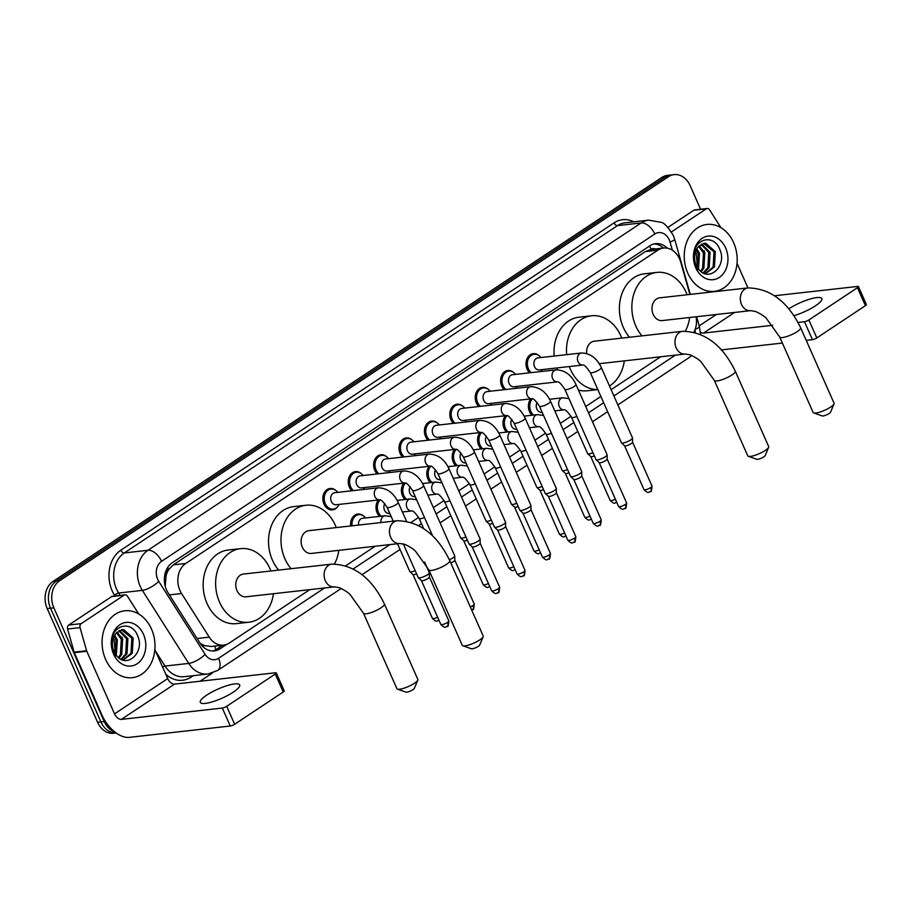 <?xml version="1.0" encoding="UTF-8"?>
<svg xmlns="http://www.w3.org/2000/svg" width="912" height="912" viewBox="0 0 912 912"><rect width="100%" height="100%" fill="white"/><g stroke="black" fill="none" stroke-linecap="round" stroke-linejoin="round"><path stroke-width="1.37" d="M542.423 415.097A10.1 7.912 -96.4 0 0 543.107 414.424A10.773 8.436 -96.4 0 1 542.537 415.131M531.981 415.245A10.773 8.436 -96.4 0 1 529.507 411.665A10.773 8.436 -96.4 0 1 530.795 398.875M517.72 431.296A10.773 8.436 -96.4 0 1 517.15 431.992M506.582 432.094A10.773 8.436 -96.4 0 1 504.119 428.515A10.773 8.436 -96.4 0 1 505.396 415.724M491.625 448.807A10.1 7.912 -96.4 0 0 492.309 448.134A10.773 8.436 -96.4 0 1 491.75 448.841M481.183 448.955A10.773 8.436 -96.4 0 1 478.72 445.375A10.773 8.436 -96.4 0 1 479.997 432.573M466.237 465.656A10.1 7.912 -96.4 0 0 466.921 464.983A10.773 8.436 -96.4 0 1 466.351 465.69M455.795 465.804A10.773 8.436 -96.4 0 1 453.321 462.224A10.773 8.436 -96.4 0 1 454.609 449.434M441.533 481.855A10.773 8.436 -96.4 0 1 440.963 482.551M430.396 482.653A10.773 8.436 -96.4 0 1 427.933 479.074A10.773 8.436 -96.4 0 1 429.21 466.283M415.439 499.366A10.1 7.912 -96.4 0 0 416.134 498.682A10.773 8.436 -96.4 0 1 415.564 499.4M404.996 499.514A10.773 8.436 -96.4 0 1 402.534 495.934A10.773 8.436 -96.4 0 1 403.811 483.132M390.051 516.215A10.1 7.912 -96.4 0 0 390.735 515.542A10.773 8.436 -96.4 0 1 390.165 516.249M379.609 516.363A10.773 8.436 -96.4 0 1 377.135 512.783A10.773 8.436 -96.4 0 1 378.423 499.993M504.211 389.663A10.773 8.436 -96.4 0 1 501.737 386.084A10.773 8.436 -96.4 0 1 507.87 370.511A10.773 8.436 -96.4 0 1 513.718 372.563M478.811 406.513A10.773 8.436 -96.4 0 1 476.349 402.933A10.773 8.436 -96.4 0 1 482.482 387.361A10.773 8.436 -96.4 0 1 488.319 389.413M453.424 423.373A10.773 8.436 -96.4 0 1 450.95 419.794A10.773 8.436 -96.4 0 1 457.083 404.221A10.773 8.436 -96.4 0 1 462.92 406.262M428.024 440.222A10.773 8.436 -96.4 0 1 425.551 436.643A10.773 8.436 -96.4 0 1 431.684 421.07A10.773 8.436 -96.4 0 1 437.532 423.122M529.61 372.814A10.773 8.436 -96.4 0 1 527.136 369.235A10.773 8.436 -96.4 0 1 533.269 353.662A10.773 8.436 -96.4 0 1 539.106 355.703M402.625 457.072A10.773 8.436 -96.4 0 1 400.163 453.492A10.773 8.436 -96.4 0 1 406.296 437.92A10.773 8.436 -96.4 0 1 412.133 439.972M377.237 473.932A10.773 8.436 -96.4 0 1 374.764 470.353A10.773 8.436 -96.4 0 1 380.897 454.78A10.773 8.436 -96.4 0 1 386.734 456.821M351.838 490.781A10.773 8.436 -96.4 0 1 349.364 487.202A10.773 8.436 -96.4 0 1 355.498 471.629A10.773 8.436 -96.4 0 1 361.346 473.681M337.759 506.593A10.773 8.436 -96.4 0 1 332.515 509.888A10.773 8.436 -96.4 0 1 323.977 504.051A10.773 8.436 -96.4 0 1 330.11 488.479A10.773 8.436 -96.4 0 1 335.947 490.531M689.882 294.451L680.774 262.246A20.201 15.823 83.6 0 0 679.6 258.985A20.201 15.823 83.6 0 0 663.594 248.041A20.201 15.823 83.6 0 0 657.894 250.15L185.763 563.468A20.201 15.823 83.6 0 0 181.556 593.541L209.247 637.146A20.201 15.823 83.6 0 0 223.668 645.103A20.201 15.823 83.6 0 0 229.368 642.994L309.784 589.631M166.041 575.962A20.201 15.823 -96.4 0 1 168.891 569.339L168.64 569.498A6.737 5.278 83.6 0 0 166.041 575.962L165.22 586.279M655.295 248.976A6.737 5.278 83.6 0 0 651.134 249.307L650.894 249.478A20.201 15.823 -96.4 0 1 651.134 249.443L663.594 248.041M200.161 643.325L204.311 645.536L211.185 646.505L223.668 645.103M650.894 249.478L645.4 251.552L173.269 564.87L168.891 569.339M693.975 332.116A20.201 15.823 83.6 0 0 696.084 316.783M345.819 565.725L375.151 546.254M411.187 522.337L418.642 517.389M433.348 507.631L444.041 500.54M458.747 490.781L469.429 483.691M484.135 473.932L494.828 466.83M509.534 457.072L520.228 449.981M534.934 440.222L545.615 433.132M560.321 423.373L571.015 416.271M585.721 406.513L600.871 396.458M611.12 389.663L660.641 356.797M350.721 525.962A10.773 8.436 -96.4 0 1 357.869 514.06A10.773 8.436 -96.4 0 1 363.717 516.112M667.31 248.178A20.201 15.823 83.6 0 0 655.614 243.652A20.201 15.823 83.6 0 0 649.914 245.761L172.265 562.727A20.201 15.823 83.6 0 0 168.07 592.8L199.91 642.949A20.201 15.823 83.6 0 0 214.331 650.906A20.201 15.823 83.6 0 0 220.031 648.808L226.723 644.362M653.972 243.949A20.201 15.823 -96.4 0 1 663.469 248.053M121.98 637.123A26.927 21.101 -96.4 0 1 122.744 639.551A26.927 21.101 -96.4 0 0 121.98 637.123M704.144 250.789A26.927 21.101 -96.4 0 1 704.908 253.205A26.927 21.101 -96.4 0 0 704.144 250.789M114.73 731.903A20.201 15.823 -96.4 0 1 104.264 721.574L53.854 607.814A20.201 15.823 -96.4 0 1 59.645 580.727L668.393 176.746A20.201 15.823 -96.4 0 1 674.093 174.637A20.201 15.823 -96.4 0 1 690.11 185.581L700.598 209.258M212.416 673.045L200.059 681.241M116.155 732.974L113.624 733.259A20.201 15.823 -96.4 0 1 97.607 722.315L47.196 608.566A20.201 15.823 -96.4 0 1 52.987 581.468L661.747 177.498L665.065 177.122A20.201 15.823 -96.4 0 1 670.776 175.013A20.201 15.823 -96.4 0 0 665.065 177.122L56.316 581.104L665.065 177.122L668.393 176.746M47.196 608.566L50.525 608.19A20.201 15.823 -96.4 0 1 56.316 581.104A20.201 15.823 -96.4 0 0 50.525 608.19L100.936 721.951L50.525 608.19L53.854 607.814M116.12 732.952A20.201 15.823 -96.4 0 1 100.936 721.951A20.201 15.823 -96.4 0 0 116.12 732.952M222.676 645.217L216.714 649.173A20.201 15.823 -96.4 0 1 212.656 650.986M661.747 177.498A20.201 15.823 -96.4 0 1 667.447 175.389L674.093 174.637M687.785 273.098A33.664 26.38 -96.4 0 1 706.948 224.443A33.664 26.38 -96.4 0 1 733.624 242.672A33.664 26.38 -96.4 0 1 714.461 291.338A33.664 26.38 -96.4 0 1 687.785 273.098M705.147 273.725L713.138 267.056L714.005 251.803L703.608 243.401M705.386 273.794L714.461 266.908L715.327 251.655L705.831 243.276L704.258 243.299L697.76 247.46A15.219 11.924 -96.4 0 0 696.187 265.232A15.219 11.924 -96.4 0 0 698.581 269.108C709 283.085 727.012 265.882 720.081 250.207C714.62 233.54 694.169 237.986 693.85 255.36L695.89 266.999L697.566 270.089L695.936 266.783C693.109 258.826 693.713 252.385 697.76 247.46M703.129 272.905L707.872 267.649L708.738 252.396L701.054 244.359M703.711 273.19L709.183 267.501L710.049 252.248L701.681 244.04M700.576 271.172L702.593 268.242L703.46 252.989L698.603 246.377M701.237 271.708L703.904 268.094L704.771 252.841L699.208 245.761M697.726 267.991L698.182 253.582L696.244 249.934M698.478 268.983L699.493 253.433L696.825 248.839M725.644 247.973A21.945 17.203 -96.4 0 1 719.351 277.408A21.945 17.203 -96.4 0 1 695.765 267.809A21.945 17.203 -96.4 0 1 702.058 238.374A21.945 17.203 -96.4 0 1 725.644 247.973M696.255 253.069L697.441 267.569M793.942 315.666A21.546 4.993 -23.9 0 0 815.442 305.828A21.546 4.993 -23.9 0 0 821.837 298.589A21.546 4.993 -23.9 0 0 809.229 299.307A21.546 4.993 -23.9 0 0 788.846 308.815A21.546 4.993 -23.9 0 0 788.823 308.837M671.46 231.944L706.241 208.859L693.781 210.262A3.363 2.633 -96.4 0 1 694.727 209.908L707.199 208.506A3.363 2.633 83.6 0 0 706.241 208.859M667.96 227.396L693.781 210.262M858.443 286.585L866.4 304.551A3.363 0.775 156.1 0 1 865.397 305.68L857.44 287.713A3.363 0.775 -23.9 0 0 858.443 286.585A3.363 0.775 -23.9 0 0 857.656 286.425L774.562 295.762M816.81 337.919A3.363 0.775 156.1 0 1 812.444 339.674L804.475 321.708A3.363 0.775 -23.9 0 0 808.853 319.964L816.81 337.919L865.397 305.68M721.438 349.9L782.371 343.06M806.219 340.37L812.444 339.674M808.853 319.964L857.44 287.713M804.475 321.708L798.023 322.438M772.681 325.288L703.505 333.062A6.737 3.876 56.4 0 1 700.427 332.105M747.954 287.918L737.033 263.294M720.913 227.658L709.593 209.84A3.363 2.633 83.6 0 0 707.199 208.506M834.024 403.913L830.547 412.213A4.708 1.094 156.1 0 1 829.168 413.501A4.708 1.094 156.1 0 1 822.179 415.918L813.698 412.919A11.446 2.656 -23.9 0 0 830.672 407.048A11.446 2.656 -23.9 0 0 834.024 403.913A11.446 2.656 -23.9 0 0 834.07 403.207L800.633 327.761A11.446 2.656 156.1 0 1 797.236 331.603A11.446 2.656 156.1 0 1 786.406 336.653A11.446 2.656 156.1 0 1 779.714 337.041L813.139 412.475A11.446 2.656 -23.9 0 0 813.698 412.919M750.599 310.65A11.446 8.972 83.6 0 1 741.524 304.448A11.446 8.972 83.6 0 1 744.808 289.104A11.446 8.972 83.6 0 1 748.045 287.907L659.695 297.836A11.446 8.972 83.6 0 0 653.186 314.378A11.446 8.972 83.6 0 0 662.26 320.579L750.599 310.65L755.421 311.425C760.779 313.899 764.438 316.236 766.411 318.436L779.714 337.041M641.98 335.855A37.027 29.013 -96.4 0 1 635.767 325.937A37.027 29.013 -96.4 0 1 656.845 272.414A37.027 29.013 -96.4 0 1 686.189 292.478A37.027 29.013 -96.4 0 1 687.124 294.758M629.519 337.258A37.027 29.013 -96.4 0 1 623.295 327.34A37.027 29.013 -96.4 0 1 644.374 273.817L656.845 272.414M689.677 317.501A37.027 29.013 -96.4 0 1 685.345 331.113M768.656 447.29L765.179 455.59A4.708 1.094 156.1 0 1 763.8 456.878A4.708 1.094 156.1 0 1 756.812 459.295L748.33 456.296A11.446 2.656 -23.9 0 0 765.305 450.425A11.446 2.656 -23.9 0 0 768.656 447.29A11.446 2.656 -23.9 0 0 768.702 446.584L735.266 371.15A11.446 2.656 156.1 0 1 731.869 374.992A11.446 2.656 156.1 0 1 721.039 380.042A11.446 2.656 156.1 0 1 714.347 380.418L747.772 455.852A11.446 2.656 -23.9 0 0 748.33 456.296M599.23 363.694L685.231 354.027A11.446 8.972 83.6 0 1 676.157 347.837A11.446 8.972 83.6 0 1 679.44 332.481A11.446 8.972 83.6 0 1 682.678 331.284L594.328 341.213A11.446 8.972 83.6 0 0 586.69 353.48M597.793 389.515A37.027 29.013 -96.4 0 1 570.399 369.326A37.027 29.013 -96.4 0 1 569.282 366.544M566.66 354.654A37.027 29.013 -96.4 0 1 591.478 315.791A37.027 29.013 -96.4 0 1 620.821 335.855A37.027 29.013 -96.4 0 1 621.756 338.135M557.517 369.759A37.027 29.013 -96.4 0 1 556.81 367.946M554.188 356.056A37.027 29.013 -96.4 0 1 579.006 317.194L591.478 315.791M624.31 360.878A37.027 29.013 -96.4 0 1 609.478 385.981M597.827 389.595L587.282 390.781A37.027 29.013 -96.4 0 1 578.425 390.062M483.166 636.747L479.689 645.046A4.708 1.094 156.1 0 1 478.31 646.334A4.708 1.094 156.1 0 1 471.322 648.751L462.84 645.753A11.446 2.656 -23.9 0 0 479.815 639.882A11.446 2.656 -23.9 0 0 483.166 636.747A11.446 2.656 -23.9 0 0 483.212 636.04L449.776 560.606A11.446 2.656 156.1 0 1 446.378 564.448A11.446 2.656 156.1 0 1 435.548 569.498A11.446 2.656 156.1 0 1 428.857 569.875L462.281 645.308A11.446 2.656 -23.9 0 0 462.84 645.753M399.741 543.484A11.446 8.972 83.6 0 1 390.667 537.293A11.446 8.972 83.6 0 1 393.95 521.938A11.446 8.972 83.6 0 1 397.187 520.741L308.837 530.67A11.446 8.972 83.6 0 0 302.328 547.223A11.446 8.972 83.6 0 0 311.402 553.424L399.741 543.484L404.563 544.259C409.921 546.733 413.581 549.081 415.553 551.281L428.857 569.875M291.122 568.7A37.027 29.013 -96.4 0 1 284.909 558.782A37.027 29.013 -96.4 0 1 305.987 505.248A37.027 29.013 -96.4 0 1 335.331 525.312A37.027 29.013 -96.4 0 1 336.266 527.592M278.662 570.103A37.027 29.013 -96.4 0 1 272.437 560.173A37.027 29.013 -96.4 0 1 293.516 506.65L305.987 505.248M338.819 550.335A37.027 29.013 -96.4 0 1 334.487 563.947M417.799 680.135L414.322 688.423A4.708 1.094 156.1 0 1 412.942 689.711A4.708 1.094 156.1 0 1 405.954 692.14L397.472 689.141A11.446 2.656 -23.9 0 0 414.447 683.259A11.446 2.656 -23.9 0 0 417.799 680.135A11.446 2.656 -23.9 0 0 417.844 679.417L384.408 603.983A11.446 2.656 156.1 0 1 381.011 607.825A11.446 2.656 156.1 0 1 370.181 612.875A11.446 2.656 156.1 0 1 363.489 613.252L396.914 688.697A11.446 2.656 -23.9 0 0 397.472 689.141M334.373 586.872A11.446 8.972 83.6 0 1 325.299 580.67A11.446 8.972 83.6 0 1 328.582 565.315A11.446 8.972 83.6 0 1 331.82 564.118L243.47 574.058A11.446 8.972 83.6 0 0 236.96 590.6A11.446 8.972 83.6 0 0 246.035 596.801L334.373 586.872L339.196 587.636C344.554 590.121 348.213 592.458 350.185 594.658L363.489 613.252M273.452 593.712A37.027 29.013 -96.4 0 1 248.885 622.223A37.027 29.013 -96.4 0 1 219.541 602.159A37.027 29.013 -96.4 0 1 240.62 548.636A37.027 29.013 -96.4 0 1 269.963 568.689A37.027 29.013 -96.4 0 1 270.898 570.969M248.885 622.223L236.425 623.626A37.027 29.013 -96.4 0 1 207.07 603.562A37.027 29.013 -96.4 0 1 228.148 550.027L240.62 548.636M582.836 365.028L539.3 369.919A6.053 4.754 -96.4 0 1 534.5 366.635A6.053 4.754 -96.4 0 1 537.955 357.88L581.503 352.978A6.053 4.754 -96.4 0 0 579.53 353.799A6.053 4.754 -96.4 0 0 578.048 361.745A6.053 4.754 -96.4 0 0 582.836 365.028L582.848 365.028C584.045 364.515 586.519 367 590.258 372.495L621.403 442.787A6.053 1.402 156.1 0 0 621.482 442.901A6.053 1.402 156.1 0 0 622.816 443.072A6.053 1.402 156.1 0 0 630.682 439.915A6.053 1.402 156.1 0 0 632.506 438.022A6.053 1.402 156.1 0 0 632.483 437.874L601.327 367.593A6.053 1.402 156.1 0 1 599.537 369.622A6.053 1.402 156.1 0 1 599.264 369.793A6.053 1.402 156.1 0 1 593.632 372.347A6.053 1.402 156.1 0 1 590.258 372.495M531.229 372.632A10.1 7.912 -96.4 0 1 528.424 368.836A10.1 7.912 -96.4 0 1 534.17 354.232A10.1 7.912 -96.4 0 1 540.919 357.538M632.529 442.149A4.378 1.015 156.1 0 1 632.552 442.252A4.378 1.015 156.1 0 1 631.229 443.62A4.378 1.015 156.1 0 1 625.552 445.9A4.378 1.015 156.1 0 1 624.595 445.786A4.378 1.015 156.1 0 1 624.526 445.694M542.275 369.588A10.1 7.912 -96.4 0 1 541.124 371.515M557.437 381.877L513.912 386.768A6.053 4.754 -96.4 0 1 509.101 383.485A6.053 4.754 -96.4 0 1 512.555 374.729L556.103 369.839A6.053 4.754 -96.4 0 0 554.143 370.648A6.053 4.754 -96.4 0 0 552.649 378.594A6.053 4.754 -96.4 0 0 557.437 381.877L557.46 381.877C558.657 381.364 561.131 383.861 564.859 389.356L596.003 459.637A6.053 1.402 156.1 0 0 596.095 459.751A6.053 1.402 156.1 0 0 597.417 459.922A6.053 1.402 156.1 0 0 605.283 456.764A6.053 1.402 156.1 0 0 607.118 454.871A6.053 1.402 156.1 0 0 607.084 454.735L575.939 384.442A6.053 1.402 156.1 0 1 574.138 386.471A6.053 1.402 156.1 0 1 573.865 386.642A6.053 1.402 156.1 0 1 568.244 389.196A6.053 1.402 156.1 0 1 564.859 389.356M505.841 389.481A10.1 7.912 -96.4 0 1 503.036 385.685A10.1 7.912 -96.4 0 1 508.782 371.093A10.1 7.912 -96.4 0 1 515.519 374.399M607.141 459.01A4.378 1.015 156.1 0 1 607.164 459.101A4.378 1.015 156.1 0 1 605.842 460.48A4.378 1.015 156.1 0 1 600.153 462.76A4.378 1.015 156.1 0 1 599.195 462.635A4.378 1.015 156.1 0 1 599.138 462.555M516.876 386.437A10.1 7.912 -96.4 0 1 515.725 388.375M532.049 398.726L488.513 403.628A6.053 4.754 -96.4 0 1 483.713 400.345A6.053 4.754 -96.4 0 1 487.156 391.579L530.704 386.688A6.053 4.754 -96.4 0 0 528.743 387.497A6.053 4.754 -96.4 0 0 527.261 395.443A6.053 4.754 -96.4 0 0 532.049 398.726L532.061 398.726C533.258 398.225 535.732 400.71 539.459 406.205L570.616 476.497A6.053 1.402 156.1 0 0 570.695 476.611A6.053 1.402 156.1 0 0 572.029 476.782A6.053 1.402 156.1 0 0 579.895 473.613A6.053 1.402 156.1 0 0 581.719 471.721A6.053 1.402 156.1 0 0 581.685 471.584L550.54 401.291A6.053 1.402 156.1 0 1 548.739 403.332A6.053 1.402 156.1 0 1 548.477 403.503A6.053 1.402 156.1 0 1 542.845 406.057A6.053 1.402 156.1 0 1 539.459 406.205M480.442 406.33A10.1 7.912 -96.4 0 1 477.637 402.534A10.1 7.912 -96.4 0 1 483.383 387.942A10.1 7.912 -96.4 0 1 490.132 391.248M581.742 475.859A4.378 1.015 156.1 0 1 581.765 475.961A4.378 1.015 156.1 0 1 580.442 477.329A4.378 1.015 156.1 0 1 574.765 479.609A4.378 1.015 156.1 0 1 573.796 479.484A4.378 1.015 156.1 0 1 573.739 479.404L593.21 523.351C598.169 528.219 597.907 525.232 599.64 525.221A4.378 2.519 -123.6 0 0 599.914 521.276A4.378 1.015 156.1 0 1 595.775 523.203A4.378 1.015 156.1 0 1 593.21 523.351M491.477 403.286A10.1 7.912 -96.4 0 1 490.337 405.224M506.65 415.587L463.114 420.478A6.053 4.754 -96.4 0 1 458.314 417.194A6.053 4.754 -96.4 0 1 461.768 408.439L505.316 403.537A6.053 4.754 -96.4 0 0 503.344 404.358A6.053 4.754 -96.4 0 0 501.862 412.304A6.053 4.754 -96.4 0 0 506.65 415.587L506.662 415.587C507.859 415.074 510.332 417.559 514.072 423.054L545.216 493.346A6.053 1.402 156.1 0 0 545.296 493.46A6.053 1.402 156.1 0 0 546.63 493.631A6.053 1.402 156.1 0 0 554.496 490.474A6.053 1.402 156.1 0 0 556.32 488.581A6.053 1.402 156.1 0 0 556.297 488.433L525.141 418.152A6.053 1.402 156.1 0 1 523.351 420.181A6.053 1.402 156.1 0 1 523.078 420.352A6.053 1.402 156.1 0 1 517.446 422.906A6.053 1.402 156.1 0 1 514.072 423.054M455.054 423.191A10.1 7.912 -96.4 0 1 452.238 419.395A10.1 7.912 -96.4 0 1 457.984 404.791A10.1 7.912 -96.4 0 1 464.732 408.097M556.343 492.708A4.378 1.015 156.1 0 1 556.366 492.811A4.378 1.015 156.1 0 1 555.043 494.179A4.378 1.015 156.1 0 1 549.366 496.459A4.378 1.015 156.1 0 1 548.408 496.345A4.378 1.015 156.1 0 1 548.351 496.253M466.089 420.147A10.1 7.912 -96.4 0 1 464.938 422.074M481.251 432.436L437.726 437.327A6.053 4.754 -96.4 0 1 432.915 434.044A6.053 4.754 -96.4 0 1 436.369 425.288L479.917 420.398A6.053 4.754 -96.4 0 0 477.956 421.207A6.053 4.754 -96.4 0 0 476.463 429.153A6.053 4.754 -96.4 0 0 481.251 432.436L481.274 432.436C482.471 431.923 484.945 434.42 488.672 439.903L519.817 510.196A6.053 1.402 156.1 0 0 519.908 510.31A6.053 1.402 156.1 0 0 521.231 510.481A6.053 1.402 156.1 0 0 529.097 507.323A6.053 1.402 156.1 0 0 530.932 505.43A6.053 1.402 156.1 0 0 530.898 505.294L499.753 435.001A6.053 1.402 156.1 0 1 497.952 437.03A6.053 1.402 156.1 0 1 497.69 437.201A6.053 1.402 156.1 0 1 492.058 439.755A6.053 1.402 156.1 0 1 488.672 439.903M429.655 440.04A10.1 7.912 -96.4 0 1 426.85 436.244A10.1 7.912 -96.4 0 1 432.596 421.652A10.1 7.912 -96.4 0 1 439.333 424.958M530.955 509.569A4.378 1.015 156.1 0 1 530.978 509.66A4.378 1.015 156.1 0 1 529.655 511.028A4.378 1.015 156.1 0 1 523.967 513.319A4.378 1.015 156.1 0 1 523.009 513.194A4.378 1.015 156.1 0 1 522.952 513.114M440.69 436.996A10.1 7.912 -96.4 0 1 439.538 438.934M455.863 449.285L412.327 454.187A6.053 4.754 -96.4 0 1 407.527 450.904A6.053 4.754 -96.4 0 1 410.97 442.138L454.518 437.247A6.053 4.754 -96.4 0 0 452.557 438.056A6.053 4.754 -96.4 0 0 451.075 446.002A6.053 4.754 -96.4 0 0 455.863 449.285L455.852 449.285C457.072 448.772 459.545 451.269 463.273 456.764L494.429 527.056A6.053 1.402 156.1 0 0 494.509 527.17A6.053 1.402 156.1 0 0 495.843 527.33A6.053 1.402 156.1 0 0 503.709 524.172A6.053 1.402 156.1 0 0 505.533 522.28A6.053 1.402 156.1 0 0 505.499 522.143L474.354 451.85A6.053 1.402 156.1 0 1 472.553 453.891A6.053 1.402 156.1 0 1 472.291 454.062A6.053 1.402 156.1 0 1 466.659 456.604A6.053 1.402 156.1 0 1 463.273 456.764M404.255 456.889A10.1 7.912 -96.4 0 1 401.451 453.093A10.1 7.912 -96.4 0 1 407.197 438.501A10.1 7.912 -96.4 0 1 413.945 441.807M505.556 526.418A4.378 1.015 156.1 0 1 505.579 526.52A4.378 1.015 156.1 0 1 504.256 527.888A4.378 1.015 156.1 0 1 498.579 530.168A4.378 1.015 156.1 0 1 497.621 530.043A4.378 1.015 156.1 0 1 497.553 529.963L517.036 573.91C521.983 578.778 521.721 575.791 523.454 575.78A4.378 2.519 -123.6 0 0 523.727 571.835A4.378 1.015 156.1 0 1 519.589 573.762A4.378 1.015 156.1 0 1 517.036 573.91M415.291 453.845A10.1 7.912 -96.4 0 1 414.151 455.783M430.464 466.146L386.927 471.037A6.053 4.754 -96.4 0 1 382.128 467.753A6.053 4.754 -96.4 0 1 385.582 458.998L429.13 454.096A6.053 4.754 -96.4 0 0 427.158 454.917A6.053 4.754 -96.4 0 0 425.676 462.851A6.053 4.754 -96.4 0 0 430.464 466.146L430.475 466.135C431.684 465.633 434.146 468.118 437.885 473.613L469.03 543.905A6.053 1.402 156.1 0 0 469.11 544.019A6.053 1.402 156.1 0 0 470.444 544.19A6.053 1.402 156.1 0 0 478.31 541.033A6.053 1.402 156.1 0 0 480.134 539.14A6.053 1.402 156.1 0 0 480.111 538.992L448.955 468.7A6.053 1.402 156.1 0 1 447.165 470.74A6.053 1.402 156.1 0 1 446.891 470.911A6.053 1.402 156.1 0 1 441.26 473.465A6.053 1.402 156.1 0 1 437.885 473.613M378.868 473.75A10.1 7.912 -96.4 0 1 376.052 469.954A10.1 7.912 -96.4 0 1 381.797 455.35A10.1 7.912 -96.4 0 1 388.546 458.656M480.157 543.267A4.378 1.015 156.1 0 1 480.179 543.37A4.378 1.015 156.1 0 1 478.857 544.738A4.378 1.015 156.1 0 1 473.18 547.018A4.378 1.015 156.1 0 1 472.222 546.904A4.378 1.015 156.1 0 1 472.165 546.812M389.903 470.706A10.1 7.912 -96.4 0 1 388.751 472.633M356.729 484.603A6.053 4.754 -96.4 0 1 360.183 475.847L403.731 470.945A6.053 4.754 -96.4 0 0 401.77 471.766A6.053 4.754 -96.4 0 0 400.288 479.712A6.053 4.754 -96.4 0 0 405.065 482.995L361.54 487.886A6.053 4.754 -96.4 0 1 356.729 484.603M353.468 490.599A10.1 7.912 -96.4 0 1 350.664 486.803A10.1 7.912 -96.4 0 1 356.41 472.211A10.1 7.912 -96.4 0 1 363.147 475.517M432.63 535.914L412.486 490.462A6.053 1.402 156.1 0 0 415.872 490.314A6.053 1.402 156.1 0 0 421.504 487.76A6.053 1.402 156.1 0 0 421.766 487.589A6.053 1.402 156.1 0 0 423.567 485.56L454.712 555.853A6.053 1.402 156.1 0 1 454.746 555.989A6.053 1.402 156.1 0 1 452.911 557.882A6.053 1.402 156.1 0 1 449.388 559.74M454.769 560.128A4.378 1.015 156.1 0 1 454.792 560.219A4.378 1.015 156.1 0 1 453.469 561.587A4.378 1.015 156.1 0 1 450.824 562.978M364.504 487.555A10.1 7.912 -96.4 0 1 363.352 489.482M379.677 499.844L336.14 504.735A6.053 4.754 -96.4 0 1 331.341 501.452A6.053 4.754 -96.4 0 1 334.784 492.697L378.332 487.806A6.053 4.754 -96.4 0 0 376.371 488.615A6.053 4.754 -96.4 0 0 374.889 496.561A6.053 4.754 -96.4 0 0 379.677 499.844L379.688 499.844C380.885 499.331 383.359 501.828 387.087 507.323L393.232 521.185M339.104 504.404A10.1 7.912 -96.4 0 1 333.268 509.124A10.1 7.912 -96.4 0 1 325.265 503.652A10.1 7.912 -96.4 0 1 331.01 489.06A10.1 7.912 -96.4 0 1 337.759 492.366M424.582 562.009L429.313 572.702A6.053 1.402 156.1 0 1 429.347 572.839A6.053 1.402 156.1 0 1 427.523 574.731A6.053 1.402 156.1 0 1 419.657 577.889A6.053 1.402 156.1 0 1 418.323 577.729A6.053 1.402 156.1 0 1 418.243 577.615L403.286 543.871M429.37 576.977A4.378 1.015 156.1 0 1 429.392 577.079A4.378 1.015 156.1 0 1 428.07 578.447A4.378 1.015 156.1 0 1 422.393 580.727A4.378 1.015 156.1 0 1 421.435 580.602A4.378 1.015 156.1 0 1 421.367 580.522M542.161 412.292L541.671 412.349A6.053 4.754 -96.4 0 1 536.872 409.066A6.053 4.754 -96.4 0 1 537.168 402.466M592.948 452.74A6.053 1.402 156.1 0 1 589.004 453.868A6.053 1.402 156.1 0 1 587.681 453.697A6.053 1.402 156.1 0 1 587.59 453.583L571.516 417.308C567.788 411.814 565.315 409.317 564.095 409.83A6.053 4.754 -96.4 0 1 559.307 406.547A6.053 4.754 -96.4 0 1 560.8 398.601A6.053 4.754 -96.4 0 1 562.761 397.792L568.963 398.624M533.611 415.063A10.1 7.912 -96.4 0 1 530.795 411.266A10.1 7.912 -96.4 0 1 532.426 398.795M594.373 455.966A4.378 1.015 156.1 0 1 591.751 456.707A4.378 1.015 156.1 0 1 590.782 456.581A4.378 1.015 156.1 0 1 590.725 456.502M516.773 429.153L516.283 429.21A6.053 4.754 -96.4 0 1 511.472 425.927A6.053 4.754 -96.4 0 1 511.78 419.315M567.549 469.589A6.053 1.402 156.1 0 1 563.616 470.717A6.053 1.402 156.1 0 1 562.282 470.558A6.053 1.402 156.1 0 1 562.202 470.444L546.117 434.158C542.389 428.663 539.915 426.178 538.696 426.679A6.053 4.754 -96.4 0 1 533.919 423.396A6.053 4.754 -96.4 0 1 535.401 415.462A6.053 4.754 -96.4 0 1 537.362 414.641L543.575 415.473M508.212 431.912A10.1 7.912 -96.4 0 1 505.408 428.116A10.1 7.912 -96.4 0 1 507.026 415.644M568.985 472.815A4.378 1.015 156.1 0 1 566.352 473.556A4.378 1.015 156.1 0 1 565.394 473.431A4.378 1.015 156.1 0 1 565.326 473.351M517.708 431.273A10.1 7.912 -96.4 0 1 517.024 431.957M491.374 446.002L490.884 446.059A6.053 4.754 -96.4 0 1 486.085 442.776A6.053 4.754 -96.4 0 1 486.381 436.175M542.161 486.438A6.053 1.402 156.1 0 1 538.217 487.578A6.053 1.402 156.1 0 1 536.883 487.407A6.053 1.402 156.1 0 1 536.803 487.293L520.729 451.007C517.001 445.512 514.528 443.027 513.308 443.54A6.053 4.754 -96.4 0 1 508.52 440.257A6.053 4.754 -96.4 0 1 510.002 432.311A6.053 4.754 -96.4 0 1 511.974 431.49L518.176 432.322M482.813 448.772A10.1 7.912 -96.4 0 1 480.008 444.976A10.1 7.912 -96.4 0 1 481.627 432.505M543.586 489.676A4.378 1.015 156.1 0 1 540.953 490.405A4.378 1.015 156.1 0 1 539.995 490.291A4.378 1.015 156.1 0 1 539.938 490.2M465.975 462.851L465.485 462.908A6.053 4.754 -96.4 0 1 460.685 459.625A6.053 4.754 -96.4 0 1 460.993 453.025M516.762 503.299A6.053 1.402 156.1 0 1 512.818 504.427A6.053 1.402 156.1 0 1 511.495 504.256A6.053 1.402 156.1 0 1 511.404 504.142L495.33 467.867C491.602 462.373 489.128 459.876 487.909 460.389A6.053 4.754 -96.4 0 1 483.132 457.106A6.053 4.754 -96.4 0 1 484.614 449.16A6.053 4.754 -96.4 0 1 486.575 448.351L492.776 449.183M457.425 465.622A10.1 7.912 -96.4 0 1 454.609 461.825A10.1 7.912 -96.4 0 1 456.239 449.354M518.187 506.525A4.378 1.015 156.1 0 1 515.565 507.266A4.378 1.015 156.1 0 1 514.596 507.14A4.378 1.015 156.1 0 1 514.539 507.061M440.587 479.712L440.097 479.769A6.053 4.754 -96.4 0 1 435.298 476.486A6.053 4.754 -96.4 0 1 435.594 469.874M491.363 520.148A6.053 1.402 156.1 0 1 487.43 521.276A6.053 1.402 156.1 0 1 486.096 521.117A6.053 1.402 156.1 0 1 486.016 521.003L469.931 484.717C466.203 479.222 463.729 476.737 462.521 477.238A6.053 4.754 -96.4 0 1 457.733 473.955A6.053 4.754 -96.4 0 1 459.215 466.009A6.053 4.754 -96.4 0 1 461.176 465.2L467.389 466.032M432.026 482.471A10.1 7.912 -96.4 0 1 429.221 478.675A10.1 7.912 -96.4 0 1 430.84 466.203M492.799 523.374A4.378 1.015 156.1 0 1 490.166 524.115A4.378 1.015 156.1 0 1 489.208 523.99A4.378 1.015 156.1 0 1 489.14 523.91M441.522 481.832A10.1 7.912 -96.4 0 1 440.838 482.516M415.188 496.561L414.698 496.618A6.053 4.754 -96.4 0 1 409.898 493.335A6.053 4.754 -96.4 0 1 410.195 486.734M465.975 536.997A6.053 1.402 156.1 0 1 462.031 538.137A6.053 1.402 156.1 0 1 460.697 537.966A6.053 1.402 156.1 0 1 460.617 537.852L444.543 501.566C440.815 496.071 438.341 493.586 437.122 494.099A6.053 4.754 -96.4 0 1 432.334 490.816A6.053 4.754 -96.4 0 1 433.816 482.87A6.053 4.754 -96.4 0 1 435.788 482.049L441.989 482.881M406.627 499.331A10.1 7.912 -96.4 0 1 403.822 495.535A10.1 7.912 -96.4 0 1 405.441 483.064M467.4 540.235A4.378 1.015 156.1 0 1 464.767 540.964A4.378 1.015 156.1 0 1 463.809 540.85A4.378 1.015 156.1 0 1 463.752 540.759M389.789 513.41L389.299 513.467A6.053 4.754 -96.4 0 1 384.499 510.184A6.053 4.754 -96.4 0 1 384.807 503.584M381.239 516.181A10.1 7.912 -96.4 0 1 378.423 512.384A10.1 7.912 -96.4 0 1 380.053 499.913M358.541 525.084A6.053 4.754 -96.4 0 1 362.554 518.278L384.989 515.759A6.053 4.754 -96.4 0 0 383.029 516.568A6.053 4.754 -96.4 0 0 380.988 522.565M415.177 570.707A6.053 1.402 156.1 0 1 411.244 571.835A6.053 1.402 156.1 0 1 409.91 571.676A6.053 1.402 156.1 0 1 409.83 571.562L397.507 543.746M352.078 525.814A10.1 7.912 -96.4 0 1 358.781 514.642A10.1 7.912 -96.4 0 1 365.518 517.948M416.613 573.933A4.378 1.015 156.1 0 1 413.98 574.674A4.378 1.015 156.1 0 1 413.022 574.549A4.378 1.015 156.1 0 1 412.954 574.469M233.278 692.162A21.546 4.993 -23.9 0 0 239.674 684.923A21.546 4.993 -23.9 0 0 227.065 685.642A21.546 4.993 -23.9 0 0 206.682 695.149A21.546 4.993 -23.9 0 0 200.287 702.388A21.546 4.993 -23.9 0 0 212.895 701.67A21.546 4.993 -23.9 0 0 233.278 692.162M81.214 623.637A3.363 2.633 83.6 0 0 80.051 627.616L86.594 650.735A3.363 2.633 83.6 0 0 86.788 651.271L74.328 652.673A3.363 2.633 -96.4 0 1 74.123 652.137L67.591 629.018A3.363 2.633 -96.4 0 1 68.753 625.039L81.214 623.637L124.078 595.194L111.606 596.596A3.363 2.633 -96.4 0 1 112.564 596.243L125.024 594.852A3.363 2.633 83.6 0 0 124.078 595.194M68.753 625.039L111.606 596.596M74.328 652.673L102.064 715.282A26.927 15.515 -123.6 0 0 129.299 737.363L230.28 726.009L222.311 708.054L121.342 719.397A6.737 3.876 56.4 0 1 114.536 713.879L86.788 651.271M276.279 672.919L284.236 690.886A3.363 0.775 156.1 0 1 283.233 692.014L275.276 674.048A3.363 0.775 -23.9 0 0 276.279 672.919A3.363 0.775 -23.9 0 0 275.492 672.76L174.511 684.114A6.737 3.876 56.4 0 1 167.705 678.596L154.869 649.629M222.311 708.054A3.363 0.775 -23.9 0 0 226.689 706.298L234.646 724.253L283.233 692.014M234.646 724.253A3.363 0.775 156.1 0 1 230.28 726.009M226.689 706.298L275.276 674.048M138.749 613.993L127.429 596.174A3.363 2.633 83.6 0 0 125.024 594.852M105.621 659.433A33.664 26.38 -96.4 0 1 124.784 610.778A33.664 26.38 -96.4 0 1 151.46 629.018A33.664 26.38 -96.4 0 1 132.297 677.673A33.664 26.38 -96.4 0 1 105.621 659.433M122.983 660.06L130.975 653.391L131.841 638.138L121.444 629.736M123.223 660.128L132.297 653.243L133.163 637.99L123.667 629.611L122.094 629.633L115.596 633.794A15.219 11.924 -96.4 0 0 114.023 651.567A15.219 11.924 -96.4 0 0 116.417 655.443C126.836 669.419 144.848 652.217 137.917 636.542C132.457 619.875 112.005 624.321 111.686 641.695L113.726 653.334L115.402 656.423L113.761 653.117C110.945 645.16 111.549 638.719 115.596 633.794M120.965 659.239L125.696 653.984L126.563 638.731L118.891 630.705M121.547 659.524L127.019 653.836L127.885 638.582L119.518 630.374M118.4 657.518L120.418 654.577L121.296 639.323L116.44 632.711M119.073 658.054L121.741 654.428L122.607 639.175L117.044 632.096M115.562 654.326L116.018 639.916L114.08 636.268M116.303 655.318L117.329 639.768L114.661 635.185M143.48 634.307A21.945 17.203 -96.4 0 1 137.188 663.742A21.945 17.203 -96.4 0 1 113.59 654.143A21.945 17.203 -96.4 0 1 119.894 624.709A21.945 17.203 -96.4 0 1 143.48 634.307M114.091 639.403L115.277 653.904M164.456 582.061A20.201 6.623 -32.4 0 0 165.22 581.411M651.134 249.307A20.201 11.639 -123.6 0 0 649.469 246.046M215.813 649.72A20.201 11.639 -123.6 0 0 214.685 646.118M202.92 646.654A20.201 6.623 -32.4 0 0 204.311 645.536M168.64 569.498A20.201 11.639 -123.6 0 0 167.671 567.492M645.4 251.552L657.894 250.15M197.095 638.514L209.247 637.146M169.404 594.898L181.556 593.541M173.269 564.87L185.763 563.468M672.349 250.207L670.046 242.056A13.463 10.556 83.6 0 0 669.271 239.89A13.463 10.556 83.6 0 0 654.793 233.996L161.561 561.313A13.463 10.556 83.6 0 0 157.696 579.382A13.463 10.556 83.6 0 0 158.756 581.366L205.143 654.406A13.463 10.556 83.6 0 0 218.549 658.304L324.535 587.978M205.143 654.406A13.463 4.423 -32.4 0 1 188.716 663.412L165.038 666.068A26.927 21.101 83.6 0 0 184.258 676.693L207.947 674.025A26.927 21.101 -96.4 0 1 188.716 663.412L142.34 590.372A26.927 21.101 -96.4 0 1 140.22 586.393A26.927 21.101 -96.4 0 1 147.938 550.278L641.17 222.961A26.927 21.101 -96.4 0 1 648.774 220.145L625.096 222.813A26.927 21.101 83.6 0 0 617.492 225.617L124.249 552.946A26.927 21.101 83.6 0 0 116.531 589.061A26.927 21.101 83.6 0 0 118.651 593.028L120.156 595.399M114.992 595.981L114.547 595.285A30.29 23.746 -96.4 0 1 120.851 550.175L614.084 222.859A3.363 1.938 -123.6 0 0 617.492 225.617L641.17 222.961A13.463 7.763 56.4 0 1 654.793 233.996M114.547 595.285A3.363 1.106 147.6 0 1 118.651 593.028L142.34 590.372A13.463 4.423 -32.4 0 0 158.756 581.366M614.084 222.859A30.29 23.746 -96.4 0 1 633.829 221.833M193.264 675.678L191.11 677.103A30.29 23.746 -96.4 0 1 165.745 674.162M59.645 580.727L52.987 581.468M104.264 721.574L97.607 722.315M161.561 561.313A13.463 7.763 56.4 0 0 147.938 550.278L124.249 552.946A3.363 1.938 -123.6 0 1 120.851 550.175M155.507 651.077L165.038 666.068A3.363 1.106 147.6 0 0 162.587 667.048M353.263 568.906L389.903 544.589M418.631 525.529L421.458 523.659M436.13 513.923L446.857 506.798M461.529 497.063L472.256 489.949M486.928 480.214L497.644 473.1M512.316 463.364L523.043 456.239M537.715 446.504L548.443 439.39M563.114 429.655L573.83 422.541M588.502 412.805L603.653 402.751M613.901 395.945L675.393 355.133M695.332 332.481A13.463 10.556 83.6 0 0 694.921 330.041M190.768 675.963A3.363 1.938 -123.6 0 0 191.11 677.103M218.549 658.304A13.463 7.763 56.4 0 1 217.683 670.457L341.236 588.468M691.102 355.201A13.463 7.763 56.4 0 1 689.255 357.515L691.843 355.52M695.195 329.312A13.463 1.721 -15.8 0 0 699.413 326.747L696.586 316.726M670.046 242.056A13.463 1.721 -15.8 0 0 674.698 239.332L690.27 294.405M216.714 649.173L220.031 648.808M703.505 333.062L734.559 312.451M699.173 325.903L716.342 314.503M649.732 491.762A4.378 2.519 -123.6 0 0 650.427 491.522C651.145 492.423 651.67 490.622 652.012 486.096A4.378 1.015 156.1 0 1 650.712 487.567A4.378 1.015 156.1 0 1 646.562 489.505A4.378 1.015 156.1 0 1 644.009 489.641L624.549 445.74M644.009 489.641C648.956 494.521 648.694 491.534 650.427 491.522A4.378 2.519 -123.6 0 0 650.712 487.567M624.332 508.622A4.378 2.519 -123.6 0 0 625.028 508.372C625.746 509.284 626.27 507.471 626.612 502.957A4.378 1.015 156.1 0 1 625.313 504.427A4.378 1.015 156.1 0 1 621.175 506.354A4.378 1.015 156.1 0 1 618.61 506.502L599.161 462.601L596.095 459.751M618.61 506.502C623.569 511.37 623.295 508.383 625.028 508.372A4.378 2.519 -123.6 0 0 625.313 504.427M598.945 525.472A4.378 2.519 -123.6 0 0 599.64 525.221C600.358 526.133 600.883 524.332 601.213 519.806A4.378 1.015 156.1 0 1 599.914 521.276M573.545 542.321A4.378 2.519 -123.6 0 0 574.241 542.081C574.959 542.982 575.483 541.181 575.825 536.655A4.378 1.015 156.1 0 1 574.526 538.126A4.378 1.015 156.1 0 1 570.376 540.064A4.378 1.015 156.1 0 1 567.823 540.2L548.363 496.299M567.823 540.2C572.77 545.08 572.508 542.093 574.241 542.081A4.378 2.519 -123.6 0 0 574.526 538.126M548.146 559.17A4.378 2.519 -123.6 0 0 548.842 558.931C549.56 559.843 550.096 558.03 550.426 553.516A4.378 1.015 156.1 0 1 549.127 554.975A4.378 1.015 156.1 0 1 544.988 556.913A4.378 1.015 156.1 0 1 542.423 557.061L522.975 513.16M542.423 557.061C547.382 561.929 547.109 558.942 548.842 558.931A4.378 2.519 -123.6 0 0 549.127 554.975M522.758 576.031A4.378 2.519 -123.6 0 0 523.454 575.78C524.172 576.692 524.696 574.891 525.027 570.365A4.378 1.015 156.1 0 1 523.727 571.835M497.359 592.88A4.378 2.519 -123.6 0 0 498.055 592.64C498.773 593.541 499.297 591.74 499.639 587.214A4.378 1.015 156.1 0 1 498.34 588.685A4.378 1.015 156.1 0 1 494.201 590.611A4.378 1.015 156.1 0 1 491.636 590.759L472.177 546.858M491.636 590.759C496.595 595.639 496.322 592.64 498.055 592.64A4.378 2.519 -123.6 0 0 498.34 588.685M471.96 609.729A4.378 2.519 -123.6 0 0 472.655 609.49C473.374 610.402 473.909 608.589 474.24 604.075A4.378 1.015 156.1 0 1 472.94 605.534A4.378 1.015 156.1 0 1 470.307 606.913M471.664 609.98L472.655 609.49A4.378 2.519 -123.6 0 0 472.94 605.534M446.572 626.59A4.378 2.519 -123.6 0 0 447.268 626.339C447.986 627.251 448.51 625.438 448.841 620.924A4.378 1.015 156.1 0 1 447.541 622.394A4.378 1.015 156.1 0 1 443.403 624.321A4.378 1.015 156.1 0 1 440.849 624.469L421.39 580.568M440.849 624.469C445.797 629.337 445.535 626.35 447.268 626.339A4.378 2.519 -123.6 0 0 447.541 622.394M378.332 487.806C387.087 488.068 393.688 492.936 398.168 502.409A6.053 1.402 156.1 0 1 396.367 504.45A6.053 1.402 156.1 0 1 396.104 504.621A6.053 1.402 156.1 0 1 390.473 507.163A6.053 1.402 156.1 0 1 387.087 507.323M615.919 502.558A4.378 2.519 -123.6 0 0 616.615 502.318A4.378 2.519 -123.6 0 0 616.729 502.238L616.615 502.318C614.893 502.33 615.155 505.316 610.196 500.449L590.748 456.547M576.863 416.453A6.053 1.402 156.1 0 1 572.93 417.582A6.053 1.402 156.1 0 1 571.516 417.308M615.395 499.229A4.378 1.015 156.1 0 1 610.196 500.449M590.531 519.418A4.378 2.519 -123.6 0 0 591.227 519.167A4.378 2.519 -123.6 0 0 591.329 519.099L591.227 519.167C589.494 519.179 589.756 522.166 584.809 517.298L565.349 473.396M551.475 433.303A6.053 1.402 156.1 0 1 547.531 434.443A6.053 1.402 156.1 0 1 546.117 434.158M589.996 516.078A4.378 1.015 156.1 0 1 584.809 517.298M565.132 536.267A4.378 2.519 -123.6 0 0 565.828 536.028A4.378 2.519 -123.6 0 0 565.93 535.948L565.828 536.028C564.095 536.039 564.368 539.026 559.409 534.147L539.95 490.246M526.076 450.163A6.053 1.402 156.1 0 1 522.143 451.292A6.053 1.402 156.1 0 1 520.729 451.007M564.596 532.939A4.378 1.015 156.1 0 1 559.409 534.147M539.744 553.117A4.378 2.519 -123.6 0 0 540.428 552.877A4.378 2.519 -123.6 0 0 540.542 552.797L540.428 552.877C538.707 552.889 538.969 555.875 534.01 551.008L514.562 507.106M500.688 467.012A6.053 1.402 156.1 0 1 496.744 468.141A6.053 1.402 156.1 0 1 495.33 467.867M539.209 549.788A4.378 1.015 156.1 0 1 534.01 551.008M514.345 569.977A4.378 2.519 -123.6 0 0 515.041 569.726A4.378 2.519 -123.6 0 0 515.143 569.647L515.041 569.726C513.308 569.738 513.57 572.725 508.622 567.857L489.163 523.955M475.289 483.862A6.053 1.402 156.1 0 1 471.344 485.002A6.053 1.402 156.1 0 1 469.931 484.717M513.809 566.637A4.378 1.015 156.1 0 1 508.622 567.857M488.946 586.826A4.378 2.519 -123.6 0 0 489.641 586.587A4.378 2.519 -123.6 0 0 489.744 586.507L489.641 586.587C487.909 586.587 488.182 589.574 483.223 584.706L463.763 540.805M449.89 500.722A6.053 1.402 156.1 0 1 445.957 501.851A6.053 1.402 156.1 0 1 444.543 501.566M488.41 583.498A4.378 1.015 156.1 0 1 483.223 584.706M424.502 517.571A6.053 1.402 156.1 0 1 420.557 518.7A6.053 1.402 156.1 0 1 419.144 518.426C415.416 512.932 412.942 510.435 411.722 510.948A6.053 4.754 -96.4 0 1 406.946 507.665A6.053 4.754 -96.4 0 1 408.428 499.719A6.053 4.754 -96.4 0 1 410.389 498.91L416.59 499.742M438.159 620.536A4.378 2.519 -123.6 0 0 438.854 620.285A4.378 2.519 -123.6 0 0 438.957 620.206L438.854 620.285C437.122 620.297 437.384 623.284 432.436 618.416L412.976 574.514M437.623 617.196A4.378 1.015 156.1 0 1 432.436 618.416M121.342 719.397L174.511 684.114M114.536 713.879L167.705 678.596M74.123 652.137L86.594 650.735M80.051 627.616L67.591 629.018M674.698 239.332L673.261 235.364C667.926 226.871 663.879 222.539 661.132 222.357L648.774 220.145M207.947 674.025L217.683 670.457M362.018 574.685L400.037 549.457M440.097 522.861L450.824 515.747M465.496 506.012L476.224 498.898M490.884 489.163L501.611 482.038M516.283 472.302L527.011 465.188M541.682 455.453L552.41 448.339M567.07 438.604L577.798 431.479M592.469 421.754L607.62 411.688M617.869 404.894L689.255 357.515M700.553 334.351L699.413 326.747M748.045 287.907C770.355 288.397 787.877 301.69 800.633 327.761M682.678 331.284C704.987 331.786 722.509 345.067 735.266 371.15M685.231 354.027L690.053 354.802C695.411 357.276 699.071 359.624 701.043 361.825L714.347 380.418M397.187 520.741C419.497 521.242 437.019 534.523 449.776 560.606M331.82 564.118C354.13 564.619 371.651 577.9 384.408 603.983M601.327 367.593C596.858 358.12 590.246 353.24 581.503 352.978M534.17 354.232L530.419 354.654M624.595 445.786L621.482 442.901M632.552 442.252L632.506 438.022M652.012 486.096L632.552 442.195M575.939 384.442C571.459 374.969 564.847 370.101 556.103 369.839M508.782 371.093L505.031 371.515M626.612 502.957L607.153 459.055L607.118 454.871M550.54 401.291C546.06 391.818 539.448 386.95 530.704 386.688M483.383 387.942L479.632 388.364M573.796 479.484L570.695 476.611M581.765 475.961L581.719 471.721M601.213 519.806L581.765 475.904M525.141 418.152C520.672 408.679 514.06 403.799 505.316 403.537M457.984 404.791L454.233 405.213M548.408 496.345L545.296 493.46M556.366 492.811L556.32 488.581M575.825 536.655L556.366 492.754M499.753 435.001C495.273 425.528 488.661 420.66 479.917 420.398M432.596 421.652L428.845 422.074M523.009 513.194L519.908 510.31M550.426 553.516L530.978 509.614L530.932 505.43M474.354 451.85C469.874 442.377 463.262 437.509 454.518 437.247M407.197 438.501L403.446 438.923M497.621 530.043L494.509 527.17M505.579 526.52L505.533 522.28M525.027 570.365L505.579 526.463M448.955 468.7C444.486 459.226 437.874 454.358 429.13 454.096M381.797 455.35L378.058 455.772M472.222 546.904L469.11 544.019M480.179 543.37L480.134 539.14M499.639 587.214L480.179 543.313M423.567 485.56C419.087 476.087 412.475 471.219 403.731 470.945M356.41 472.211L352.659 472.633M412.486 490.462C408.758 484.979 406.285 482.482 405.065 482.995M474.24 604.075L454.792 560.173L454.746 555.989M331.01 489.06L327.26 489.482M421.435 580.602L418.323 577.729M333.268 509.124L329.517 509.546M398.168 502.409L406.467 521.14M429.392 577.079L429.347 572.839M448.841 620.924L429.392 577.022M549.548 399.274L562.761 397.792M590.782 456.581L587.681 453.697M554.792 410.879L564.118 409.83M524.149 416.123L537.362 414.641M565.394 473.431L562.282 470.558M538.696 426.679L529.393 427.728M498.761 432.983L511.974 431.49M539.995 490.291L536.883 487.407M503.994 444.589L513.319 443.54M473.362 449.833L486.575 448.351M514.596 507.14L511.495 504.256M487.909 460.389L478.606 461.438M447.963 466.682L461.176 465.2M489.208 523.99L486.096 521.117M453.207 478.287L462.532 477.238M422.575 483.542L435.788 482.049M463.809 540.85L460.697 537.966M437.122 494.099L427.808 495.148M397.176 500.392L410.389 498.91M419.144 518.426L423.635 528.55M402.42 511.997L411.745 510.948M391.202 516.591L384.989 515.759M413.022 574.549L409.91 571.676M358.781 514.642L355.03 515.063"/></g></svg>
